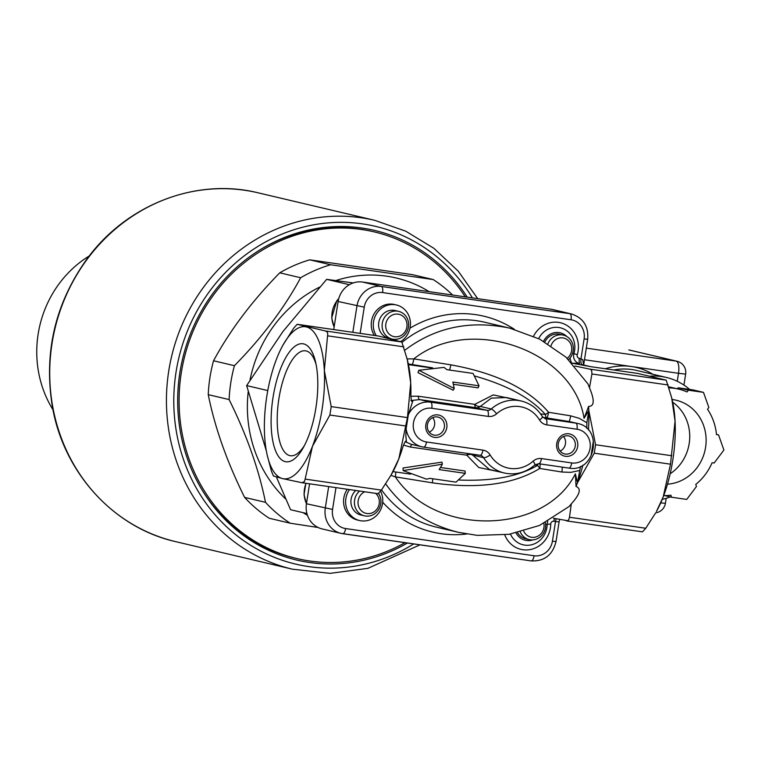 <?xml version="1.0" encoding="UTF-8"?>
<svg xmlns="http://www.w3.org/2000/svg" width="762" height="762" viewBox="0 0 762 762"><rect width="100%" height="100%" fill="white"/><g stroke="black" fill="none" stroke-linecap="round" stroke-linejoin="round"><path stroke-width="1.14" d="M670.169 473.764A42.672 39.643 103.3 0 0 672.703 402.222M672.074 399.498A42.672 39.643 -76.7 0 1 676.113 400.212A42.672 39.643 -76.7 0 1 705.888 445.008A42.672 39.643 -76.7 0 1 667.474 484.175M663.712 495.586A54.054 50.216 -76.7 0 0 670.884 495.186L671.617 497.243L686.724 499.424L696.478 486.461L695.754 484.413A54.054 50.216 -76.7 0 0 712.099 462.715L714.146 463.01L723.9 450.056L718.547 434.912L716.49 434.616A54.054 50.216 -76.7 0 0 707.527 409.27L708.851 407.508L703.488 392.373L693.249 389.963L678.142 387.782L677.361 388.81M671.617 497.243L664.654 495.595M703.488 392.373L688.381 390.192L687.057 391.954A54.054 50.216 -76.7 0 0 678.723 389.134A54.054 50.216 -76.7 0 0 669.074 387.896M688.381 390.192L678.142 387.782M718.547 434.912L716.48 434.426M670.255 496.919A62.589 58.15 -76.7 0 1 662.235 499.358M650.672 376.095A62.589 58.15 -76.7 0 1 666.35 377.447A62.589 58.15 -76.7 0 1 689.686 389.449M465.277 296.856A167.84 155.943 103.3 0 0 374.209 231.886A167.84 155.943 103.3 0 0 181.261 372.961A167.84 155.943 103.3 0 0 297.17 558.613A167.84 155.943 103.3 0 0 405.022 542.687M374.209 231.886L372.17 231.4A167.84 155.943 103.3 0 0 260.614 249.469M203.397 492.128A167.84 155.943 103.3 0 0 295.123 558.127L297.17 558.613M467.211 297.142A169.364 157.363 103.3 0 0 261.299 249.05A169.364 157.363 103.3 0 0 203.825 492.804A169.364 157.363 103.3 0 0 407.394 543.03M52.969 409.737A107.528 99.908 -76.7 0 1 89.23 255.975M429.13 291.646A128.016 118.939 103.3 0 0 386.61 276.168A128.016 118.939 103.3 0 0 335.775 280.568M319.602 287.141A128.016 118.939 103.3 0 0 250.012 380.057M248.202 391.773A128.016 118.939 103.3 0 0 285.826 499.129M303.124 512.674A128.016 118.939 103.3 0 0 307.457 515.293M213.541 360.769C230.124 330.156 252.203 300.847 279.768 272.825L300.657 277.749C284.074 308.362 261.995 337.671 234.429 365.693L213.541 360.769A142.237 132.159 103.3 0 0 208.245 394.649L229.124 399.574C246.736 435.112 258.861 469.363 265.49 502.32L244.602 497.396C226.99 461.848 214.865 427.596 208.245 394.649M309.753 259.832L412.337 274.634L433.226 279.559L330.641 264.757L309.753 259.832A142.237 132.159 103.3 0 0 279.768 272.825M244.602 497.396A142.237 132.159 103.3 0 0 269.281 518.274L290.17 523.199L318.164 527.514M234.429 365.693A142.237 132.159 103.3 0 0 229.124 399.574M265.49 502.32A142.237 132.159 103.3 0 0 290.17 523.199M452.647 295.037A142.237 132.159 103.3 0 0 433.226 279.559M330.641 264.757A142.237 132.159 103.3 0 0 300.657 277.749M671.655 397.697L672.398 400.888A76.81 28.308 98.2 0 1 675.065 421.1A76.81 28.308 98.2 0 1 663.188 496.948A76.81 28.308 98.2 0 1 656.453 511.426L663.188 496.948L670.503 464.182L675.065 421.1L671.655 397.697L666.198 380.143L637.508 373.409M283.197 344.719L293.884 327.889L297.209 324.307L325.574 330.994L327.269 332.137L327.755 333.737L324.326 370.484A76.81 28.308 -81.8 0 0 306.334 326.917A76.81 28.308 -81.8 0 0 283.197 344.719A76.81 28.308 -81.8 0 0 276.454 359.197A76.81 28.308 -81.8 0 0 264.576 435.045A76.81 28.308 -81.8 0 0 267.243 455.266A76.81 28.308 -81.8 0 0 282.578 478.612L273.453 476.002L271.453 471.164L267.243 455.266M302.143 482.737L378.076 493.7L381.4 490.109L391.077 475.059L398.831 458.8A76.81 28.308 98.2 0 1 392.087 473.278L391.077 475.059M378.076 493.7L301.99 482.717L282.578 478.612A76.81 28.308 -81.8 0 0 312.449 446.332L305.143 479.108L304.371 481.632L301.99 482.717M580.52 466.392L577.482 482.737L575.367 473.859L576.062 486.48C581.52 488.537 579.93 494.338 571.3 503.882L569.5 517.255L568.738 519.779L567.642 520.722L553.364 518.208M571.3 503.882L569.109 506.501L539.506 525.456L509.026 534.324L477.298 535.372L458.457 532.343C427.501 524.57 403.241 508.416 385.667 483.889M333.727 329.565L338.118 301.495A22.755 21.145 -76.7 0 1 362.579 282.045L551.04 309.239A22.755 21.145 -76.7 0 1 552.745 309.562L571.576 314.001A22.755 21.145 103.3 0 0 569.871 313.677L551.04 309.239M328.67 486.575L325.288 508.197A22.755 21.145 103.3 0 0 341.005 533.371L322.164 528.933A22.755 21.145 -76.7 0 1 306.448 503.758L309.572 483.813M513.331 329.041L509.873 328.174C470.259 319.897 435.254 327.231 404.841 350.196M402.117 342.319A105.261 97.793 -76.7 0 1 484.546 322.202L509.873 328.174L539.696 339.147L565.947 357.149L587.988 383.962L589.483 387.782C594.712 400.107 594.417 406.327 588.597 406.432L584.063 418.338L588.778 410.566L586.873 422.758L586.769 428.349M475.069 376.104C507.397 385.296 530.876 398.116 545.487 414.566A5.686 0.495 -37.9 0 0 548.554 412.28A5.686 0.829 -80.8 0 1 546.83 417.938L568.928 421.5A5.686 0.829 99.2 0 0 570.652 415.833L548.554 412.28C528.58 388.81 495.995 372.999 450.799 364.836L413.814 358.883L407.146 358.902M390.906 475.364L395.335 476.869L432.33 482.832A5.686 0.829 99.2 0 0 432.702 478.765M316.135 364.684A52.997 19.526 -81.8 0 0 306.162 350.939A52.997 19.526 -81.8 0 0 305.533 350.815A52.997 19.526 -81.8 0 0 278.635 400.488A52.997 19.526 -81.8 0 0 290.398 455.733A52.997 19.526 -81.8 0 0 304.486 445.427M303.667 343.9A59.607 21.965 98.2 0 1 315.573 362.026A59.607 21.965 98.2 0 1 303.19 447.818A59.607 21.965 98.2 0 1 271.101 420.729A59.607 21.965 98.2 0 1 303.667 343.9M331.203 406.603L329.879 415.033L312.449 446.332A76.81 28.308 -81.8 0 0 324.326 370.484L331.203 406.603L407.46 417.605L410.708 382.953L407.299 359.55L401.831 341.995L378.523 336.042L297.17 324.298L378.419 336.023A8.534 3.143 98.2 0 1 378.523 336.042M410.88 400.555L419.633 399.583L476.069 407.727L487.061 410.318L430.625 402.174A22.755 21.145 103.3 0 0 408.346 414.699L406.127 428.854L405.803 435.635L406.441 441.674C406.146 439.779 404.955 441.484 402.888 446.789A76.81 28.308 98.2 0 1 398.831 458.8L407.46 417.605M574.805 366.008L589.94 369.141L591.636 370.294L591.941 373.98L589.483 387.782M407.299 359.55L408.041 362.741A76.81 28.308 98.2 0 1 410.708 382.953A76.81 28.308 98.2 0 1 410.851 395.954L411.432 400.907L412.032 401.603L412.794 401.041M566.509 520.884L642.471 531.857L566.347 520.865M642.442 531.847L645.757 528.257L655.444 513.207M588.597 406.432L588.807 410.528L595.57 444.751L594.246 453.18L577.491 482.775L576.062 486.48M588.435 430.054A76.81 28.308 -81.8 0 0 588.778 410.566M408.346 414.699L412.813 401.002L411.328 400.66M534.772 465.001L537.534 465.401C518.741 476.421 492.69 481.308 459.391 480.05M471.84 454.085A5.686 5.286 -76.7 0 1 472.64 455.105L483.632 457.695A36.986 34.357 103.3 0 0 504.311 473.002L489.49 469.506L472.64 455.105A5.686 3.391 -24.1 0 0 466.773 455.19L478.755 467.506L498.881 471.726M403.469 445.065L410.337 447.046L466.773 455.19A5.686 2.096 -81.8 0 1 467.649 453.476M403.127 470.592L403.06 467.982L441.922 462.134L442.379 464.201L403.127 470.592L426.52 479.174L429.863 478.355L456.038 482.136L465.334 473.364L439.16 469.592L442.379 464.201M440.512 467.487L465.03 471.021L465.334 473.364M395.668 471.983A5.686 0.829 -80.8 0 1 395.335 476.869C435.169 537 544.439 535.172 575.367 473.859M538.401 463.696A5.686 2.096 98.2 0 0 537.534 465.401A5.686 0.724 -124 0 1 539.753 468.459L561.851 472.021A5.686 0.829 99.2 0 0 562.185 467.125M584.063 418.338C573.386 350.32 470.049 314.23 413.814 358.883A5.686 0.829 -80.8 0 1 412.09 364.541L432.616 367.846M450.799 364.836A5.686 0.829 -80.8 0 1 449.475 370.037M568.928 421.5L577.548 423.453A22.755 21.145 103.3 0 0 575.843 423.129L568.928 421.5M577.482 482.737A76.81 28.308 -81.8 0 0 582.873 465.134M593.303 441.388L591.093 455.552M540.125 463.934A5.686 0.829 -80.8 0 1 539.753 468.459C513.598 484.489 477.784 489.28 432.33 482.832M406.127 428.854A22.755 21.145 103.3 0 0 421.881 446.799L410.918 444.208L405.203 441.722M431.797 408.27L488.223 416.414A11.382 10.573 103.3 0 0 496.614 413.795A31.29 29.07 -76.7 0 1 539.534 419.995A11.382 10.573 103.3 0 0 546.754 424.863L577.015 429.225A17.069 15.859 -76.7 0 1 590.074 448.351A17.069 15.859 -76.7 0 1 571.729 462.944L541.477 458.572A11.382 10.573 103.3 0 0 533.086 461.191A31.29 29.07 -76.7 0 1 490.166 455A11.382 10.573 103.3 0 0 482.946 450.123L426.52 441.979A17.069 15.859 -76.7 0 1 413.452 422.862A17.069 15.859 -76.7 0 1 431.797 408.27A5.686 2.096 -81.8 0 0 430.625 402.174L419.633 399.583A5.686 2.096 98.2 0 1 418.3 396.211L410.851 396.24M517.741 400.183L493.3 394.897L474.726 404.355A5.686 3.153 -139.4 0 0 480.26 406.413L491.347 398.145L506.492 397.526L521.294 401.022A36.986 34.357 103.3 0 0 491.252 409.003L480.26 406.413A5.686 5.286 -76.7 0 1 476.069 407.727A5.686 2.096 -81.8 0 1 474.726 404.355L418.3 396.211M590.75 366.665L637.823 373.456M376.285 335.709A19.917 18.498 -76.7 0 1 376.333 314.03A19.917 18.498 -76.7 0 1 394.945 304.705A19.917 18.498 -76.7 0 1 396.44 304.99A19.917 18.498 -76.7 0 1 410.308 321.316A19.917 18.498 -76.7 0 1 400.641 341.547M392.106 339.042L388.601 338.214A14.221 13.211 -76.7 0 1 378.885 321.907A14.221 13.211 -76.7 0 1 394.068 310.325A14.221 13.211 -76.7 0 1 395.135 310.525L398.631 311.353A14.221 13.211 103.3 0 0 382.505 322.164A14.221 13.211 103.3 0 0 392.106 339.042A14.221 13.211 103.3 0 0 393.163 339.242A14.221 13.211 103.3 0 0 408.356 327.66A14.221 13.211 103.3 0 0 398.631 311.353M520.313 532.028A14.221 13.211 103.3 0 0 529.142 539.601L525.637 538.782A14.221 13.211 -76.7 0 1 517.56 532.686M380.562 491.233A19.917 18.498 -76.7 0 1 378.809 512.874A19.917 18.498 -76.7 0 1 359.616 520.541A19.917 18.498 -76.7 0 1 349.472 489.575M359.607 491.033A14.221 13.211 103.3 0 0 354.682 505.301A14.221 13.211 103.3 0 0 364.417 515.836L360.921 515.007A14.221 13.211 -76.7 0 1 351.092 499.272A14.221 13.211 -76.7 0 1 355.787 490.48M437.302 416.947A9.22 8.572 103.3 0 0 427.463 424.463A9.22 8.572 103.3 0 0 433.759 435.035A9.22 8.572 103.3 0 0 444.217 428.025A9.22 8.572 103.3 0 0 437.998 417.081A9.22 8.572 103.3 0 0 437.302 416.947M429.273 432.168A9.22 8.572 103.3 0 0 432.702 417.633M438.083 414.928A11.382 10.573 -76.7 0 1 444.513 433.092A11.382 10.573 -76.7 0 1 426.377 430.473A11.382 10.573 -76.7 0 1 438.083 414.928M568.176 435.835A9.22 8.572 103.3 0 0 558.327 443.351A9.22 8.572 103.3 0 0 564.632 453.923A9.22 8.572 103.3 0 0 575.091 446.913A9.22 8.572 103.3 0 0 568.871 435.969A9.22 8.572 103.3 0 0 568.176 435.835M560.146 451.056A9.22 8.572 103.3 0 0 563.575 436.521M568.957 433.816A11.382 10.573 -76.7 0 1 575.386 451.98A11.382 10.573 -76.7 0 1 557.251 449.361A11.382 10.573 -76.7 0 1 568.957 433.816M444.017 367.389L446.884 369.665L473.059 373.437L479.041 385.81L452.866 382.038L454.238 388.506L418.843 370.256L444.017 367.389M454.238 388.506L453.18 390.22L417.986 372.656L418.843 370.256M479.041 385.81L478.06 387.848L453.428 384.296M359.616 520.541L357.568 520.065A19.917 18.498 -76.7 0 1 347.301 489.261M572.233 363.226L590.702 366.655M360.14 333.385L364.246 307.172A17.069 15.859 -76.7 0 1 382.591 292.579L571.043 319.783A17.069 15.859 -76.7 0 1 584.111 338.899L587.683 339.3L583.654 364.988L582.73 359.654L579.349 358.321A2.848 2.638 -76.7 0 1 577.263 354.73A25.603 23.784 103.3 0 0 563.985 323.907A25.603 23.784 103.3 0 0 533.571 336.194M374.361 335.432A19.917 18.498 -76.7 0 1 374.647 312.972A19.917 18.498 -76.7 0 1 394.392 304.505L396.44 304.99M579.349 358.321A5.686 2.096 98.2 0 0 579.615 363.426L571.862 363.179M544.849 341.938A14.221 13.211 -76.7 0 1 559.851 334.299L563.356 335.118A14.221 13.211 103.3 0 0 547.916 343.757M551.05 345.729A11.43 10.62 -76.7 0 1 567.557 339.919A11.43 10.62 -76.7 0 1 567.214 358.311M568.566 359.569A14.221 13.211 103.3 0 0 573.034 345.396A14.221 13.211 103.3 0 0 563.356 335.118M543.878 523.418A11.43 10.62 -76.7 0 1 536.705 536.705A11.43 10.62 -76.7 0 1 523.732 531.114M529.142 539.601A14.221 13.211 103.3 0 0 545.44 522.637M375.637 493.347A11.43 10.62 -76.7 0 1 379.209 503.739A11.43 10.62 -76.7 0 1 361.979 511.312A11.43 10.62 -76.7 0 1 364.76 491.776M364.417 515.836A14.221 13.211 103.3 0 0 380.771 503.873A14.221 13.211 103.3 0 0 378.562 493.49M394.602 336.718A11.43 10.62 -76.7 0 1 388.144 318.478A11.43 10.62 -76.7 0 1 406.365 321.107A11.43 10.62 -76.7 0 1 394.602 336.718M353.187 282.94L326.641 279.349L282.892 331.584L246.65 385.591L266.348 450.923M276.416 477.022L290.57 509.711L306.934 513.569M246.65 385.591L267.776 390.573M326.641 279.349L349.339 284.702M652.891 374.275A65.427 60.789 103.3 0 0 631.393 366.512A65.427 60.789 103.3 0 0 605.371 368.77M613.839 369.989A62.589 58.15 -76.7 0 1 636.661 370.446L666.35 377.447M683.933 385.077L685.648 374.104L678.504 373.304L677.256 381.286M660.73 502.872L665.417 503.33L666.198 498.31M584.483 359.74L678.504 373.304A11.382 4.191 98.2 0 0 676.17 361.102A11.382 10.573 -76.7 0 1 677.018 361.264L629.926 350.158A11.382 10.573 103.3 0 0 629.079 349.996L676.17 361.102L586.302 348.139M628.802 349.958A11.382 4.191 98.2 0 1 628.936 349.977A11.382 4.191 98.2 0 1 629.079 349.996L628.936 349.977A11.382 11.382 0 0 1 629.926 350.158M477.698 298.656L458.21 271.12L433.911 248.336L405.736 231.181L374.78 220.332L258.07 192.805A179.222 166.516 103.3 0 0 54.864 329.032A179.222 166.516 103.3 0 0 175.803 541.677L292.513 569.204L330.108 573.348L367.875 568.347L419.967 544.849M374.78 220.332A179.222 166.516 103.3 0 0 171.574 356.549A179.222 166.516 103.3 0 0 292.513 569.204M472.411 297.894A173.526 161.23 103.3 0 0 251.841 250.365A173.526 161.23 103.3 0 0 195.472 486.566A173.526 161.23 103.3 0 0 413.699 543.944M571.043 319.783A5.686 2.096 -81.8 0 0 569.871 313.677L381.419 286.483A22.755 21.145 103.3 0 0 356.959 305.933L352.825 332.327M382.591 292.579A5.686 2.096 98.2 0 0 381.419 286.483L362.579 282.045M338.118 301.495L364.246 307.172M342.843 533.714L531.162 560.889A5.686 2.096 -81.8 0 0 531.228 560.899L341.005 533.371A22.755 21.145 103.3 0 0 342.709 533.695A5.686 2.096 98.2 0 0 342.776 533.705A5.686 2.096 98.2 0 0 345.634 528.561A17.069 15.859 -76.7 0 1 332.565 509.435L335.985 487.623M332.565 509.435L306.448 503.758M381.4 490.109L305.143 479.108M329.879 415.033L406.136 426.034M591.941 373.98L668.198 384.991M666.198 380.143L589.94 369.141M401.831 341.995L325.574 330.994M327.574 335.832L403.831 346.843M594.246 453.18L670.503 464.182M645.757 528.257L569.5 517.255M671.827 455.752L595.57 444.751M586.873 422.758L579.253 418.319L570.652 415.833M408.308 363.922L412.09 364.541M542.963 417.376L546.83 417.938A5.686 2.096 98.2 0 1 545.487 414.566L540.544 413.852M561.851 472.021L570.795 472.364L579.387 470.545M412.252 444.522A5.686 2.096 -81.8 0 0 410.337 447.046M423.72 447.142L480.022 455.266A5.686 2.096 98.2 0 0 480.089 455.276L480.441 455.343A5.686 5.286 -76.7 0 1 483.632 457.695A5.686 1.524 148.9 0 0 490.166 455M458.448 532.333L436.226 527.094A105.261 97.793 -76.7 0 1 381.543 489.909M532.857 539.896A15.745 14.63 -76.7 0 1 516.074 533.019M538.686 463.725L568.804 468.078A5.686 2.096 -81.8 0 0 568.871 468.087A5.686 2.096 -81.8 0 0 571.729 462.944M577.015 429.225A5.686 2.096 98.2 0 0 575.843 423.129L544.782 418.567M405.479 441.446L406.441 441.674M426.52 441.979A5.686 2.096 98.2 0 1 423.653 447.132L421.881 446.799A22.755 21.145 103.3 0 0 423.586 447.123A5.686 2.096 98.2 0 0 423.653 447.132L480.089 455.276A5.686 2.096 98.2 0 0 482.946 450.123M546.754 424.863A5.686 2.096 98.2 0 0 545.582 418.757A5.686 5.286 -76.7 0 1 545.163 418.681L542.363 416.566A5.686 1.524 148.9 0 1 539.534 419.995M496.614 413.795A5.686 1.267 48.4 0 0 491.252 409.003A5.686 5.286 -76.7 0 1 487.061 410.318A5.686 2.096 98.2 0 1 488.223 416.414M533.086 461.191A5.686 1.267 48.4 0 1 534.819 464.963L538.61 463.725A5.686 2.096 98.2 0 1 538.543 463.706M541.477 458.572A5.686 2.096 98.2 0 1 538.61 463.725L568.871 468.087C595.093 473.202 603.847 428.311 577.548 423.453M504.768 534.924A25.603 23.784 103.3 0 0 531.257 549.354A25.603 23.784 103.3 0 0 550.745 524.104A2.848 2.638 -76.7 0 1 553.831 521.256L555.517 521.503L552.431 541.163A17.069 15.859 -76.7 0 1 534.095 555.755L345.634 528.561M382.695 502.234A110.947 103.08 103.3 0 0 466.658 534.01M550.745 524.104A5.686 0.476 1 0 0 547.164 524.418A7.772 7.22 -76.7 0 1 547.783 521.408M510.435 534.095A20.679 19.212 103.3 0 0 531.924 544.687A20.679 19.212 103.3 0 0 547.164 524.418A5.686 0.476 -179 0 1 545.659 524.647M553.831 521.256A5.686 2.096 98.2 0 1 554.565 518.465M408.461 364.636L431.53 367.97M556.212 518.808A5.686 2.096 -81.8 0 0 555.517 521.503L559.089 521.894L556.012 541.563L552.431 541.163M556.012 541.563C552.688 554.955 544.43 561.404 531.228 560.899A5.686 2.096 -81.8 0 0 534.095 555.755M584.111 338.899L581.025 358.569A5.686 2.096 -81.8 0 0 582.197 364.665L590.531 366.636M514.417 329.336A110.947 103.08 103.3 0 0 409.975 328.184M579.615 363.426A7.772 7.22 -76.7 0 1 573.919 353.606L577.263 354.73M572.633 353.149L573.919 353.606A20.679 19.212 103.3 0 0 563.204 328.727A20.679 19.212 103.3 0 0 538.648 338.604M570.071 357.95A12.697 11.801 103.3 0 0 571.424 362.398M543.611 341.243A15.745 14.63 -76.7 0 1 566.814 336.518M306.467 503.653A24.184 22.469 -76.7 0 1 306.076 483.308M334.147 326.869A24.184 22.469 -76.7 0 1 338.709 298.78M668.741 386.782L678.723 389.134M655.644 512.845A11.382 11.382 0 0 0 665.417 503.33M685.648 374.104A11.382 11.382 0 0 0 677.018 361.264M258.07 192.805C196.777 177.584 127.645 204.054 87.859 257.766C55.188 302.704 43.415 352.577 52.511 407.384C64.065 473.278 114.129 527.914 175.803 541.677M393.011 471.602L410.594 474.135M637.661 373.428L590.645 366.646M542.363 416.566C537.324 408.47 530.304 403.288 521.294 401.022M504.311 473.002C515.588 475.355 525.751 472.669 534.819 464.963M559.584 519.513L559.089 521.894M587.683 339.3C588.693 326.393 583.33 317.954 571.576 314.001M306.429 503.873L304.019 494.7L305.876 483.279M334.118 327.079L331.699 317.916L336.804 300.79L338.795 298.475"/></g></svg>
